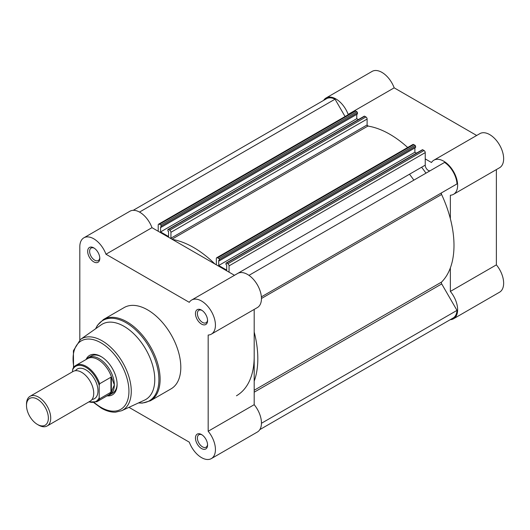 <?xml version="1.0" encoding="UTF-8"?>
<svg xmlns="http://www.w3.org/2000/svg" width="530" height="530" viewBox="0 0 530 530"><rect width="100%" height="100%" fill="white"/><g stroke="black" fill="none" stroke-linecap="round" stroke-linejoin="round"><path stroke-width="0.79" d="M47.17 425.968L90.193 401.13A17.126 9.884 -120 0 0 93.737 393.293A17.126 9.884 -120 0 0 86.264 376.055A17.126 9.884 -120 0 0 73.067 371.47L30.044 396.308A17.126 9.884 60 0 1 43.241 400.892A17.126 9.884 60 0 1 50.721 418.13A17.126 9.884 60 0 1 47.17 425.968A17.126 9.884 60 0 1 38.611 425.12L37.431 424.437A15.456 8.924 -120 0 0 48.362 418.13A15.456 8.924 -120 0 0 37.431 399.196A15.456 8.924 -120 0 0 26.5 405.51A15.456 8.924 -120 0 0 37.431 424.437M26.5 405.51L26.5 404.145A17.126 9.884 60 0 1 30.044 396.308M92.048 399.448A17.126 9.884 -120 0 0 97.977 390.842A17.126 9.884 -120 0 0 89.073 372.219A17.126 9.884 -120 0 0 75.452 370.708M107.55 395.559A21.405 12.362 -120 0 0 109.889 394.698A21.405 12.362 -120 0 0 114.328 384.899L111.36 391.981L99.673 398.798A20.981 12.111 60 0 1 96.844 401.74L108.624 394.936A20.981 12.111 -120 0 0 111.737 391.451M72.55 370L73.034 368.343A20.981 12.111 60 0 1 75.863 365.402A20.981 12.111 60 0 1 99.673 383.727L99.189 385.383A20.292 11.72 -120 0 0 85.867 367.283A20.292 11.72 -120 0 0 72.55 370L72.55 371.768M99.189 385.383L99.189 397.705L99.673 398.798M99.673 383.727L110.936 377.221L111.737 377.804A20.981 12.111 -120 0 0 87.642 358.605L75.863 365.402L73.034 368.343M111.737 377.804L114.328 384.899A21.405 12.362 -120 0 0 104.98 363.361A21.405 12.362 -120 0 0 88.483 357.624A21.405 12.362 -120 0 0 86.569 359.221M111.36 377.194L111.36 391.981M110.936 377.221L110.936 392.299M201.513 448.526A8.559 4.942 60 0 1 195.457 438.038A8.559 4.942 60 0 1 201.513 434.54L201.513 434.54A8.559 4.942 60 0 1 207.568 445.028A8.559 4.942 60 0 1 201.513 448.526M202.016 434.858A7.195 4.154 -120 0 0 198.882 434.746A7.195 4.154 -120 0 0 197.783 440.509A7.195 4.154 -120 0 0 202.48 446.843A7.195 4.154 -120 0 0 206.077 447.201A7.195 4.154 -120 0 0 207.548 444.432M201.513 324.075A8.559 4.942 60 0 1 195.457 313.588A8.559 4.942 60 0 1 201.513 310.09L201.513 310.09A8.559 4.942 60 0 1 207.568 320.577A8.559 4.942 60 0 1 201.513 324.075M202.016 310.408A7.195 4.154 -120 0 0 198.882 310.295A7.195 4.154 -120 0 0 197.783 316.059A7.195 4.154 -120 0 0 202.48 322.399A7.195 4.154 -120 0 0 206.077 322.757A7.195 4.154 -120 0 0 207.548 319.981M93.737 261.853A8.559 4.942 60 0 1 87.682 251.366A8.559 4.942 60 0 1 93.737 247.868L93.737 247.868A8.559 4.942 60 0 1 99.792 258.355A8.559 4.942 60 0 1 93.737 261.853M94.247 248.186A7.195 4.154 -120 0 0 91.114 248.073A7.195 4.154 -120 0 0 90.007 253.837A7.195 4.154 -120 0 0 94.704 260.177A7.195 4.154 -120 0 0 98.302 260.528A7.195 4.154 -120 0 0 99.772 257.759M86.079 359.506A22.777 13.151 60 0 1 101.005 356.518L101.005 356.518A22.777 13.151 60 0 1 117.11 384.409A22.777 13.151 60 0 1 107.06 395.844M101.495 356.809A21.405 12.362 -120 0 0 91.273 356.014L88.483 357.624M128.969 407.338L189.283 442.159A19.696 11.368 -120 0 0 201.513 457.609A19.696 11.368 -120 0 0 211.357 458.589A19.696 11.368 -120 0 0 208.171 431.254L208.171 335.053A19.696 11.368 -120 0 0 211.357 334.139A19.696 11.368 -120 0 0 211.357 311.401A19.696 11.368 -120 0 0 191.668 300.026A19.696 11.368 -120 0 0 189.283 302.332L105.967 254.234A19.696 11.368 -120 0 0 83.892 237.804A19.696 11.368 -120 0 0 79.811 246.821L79.811 339.929M144.597 400.104A43.5 25.115 -120 0 0 152.726 365.673A43.5 25.115 -120 0 0 124.013 326.314A43.5 25.115 -120 0 0 101.157 324.863L80.474 339.438A41.221 23.797 60 0 1 102.124 340.81A41.221 23.797 60 0 1 129.333 378.109A41.221 23.797 60 0 1 121.635 410.73L144.597 400.104M150.394 400.779L171.084 388.834A46.925 27.09 -120 0 0 178.279 351.231A46.925 27.09 -120 0 0 147.625 309.884A46.925 27.09 -120 0 0 124.166 307.559L103.476 319.504A46.925 27.09 60 0 1 126.935 321.829A46.925 27.09 60 0 1 157.589 363.176A46.925 27.09 60 0 1 150.394 400.779L142.332 403.098L138.443 402.952M234.492 275.302L151.984 227.668A19.696 11.368 -120 0 0 129.91 211.238L83.892 237.804M211.357 334.139L257.375 307.572A19.696 11.368 -120 0 0 257.375 284.835A19.696 11.368 -120 0 0 237.678 273.46L191.668 300.026M254.188 309.414L254.188 404.688L208.171 431.254M211.357 458.589L257.375 432.023A19.696 11.368 -120 0 0 254.188 404.688M109.889 394.698L112.678 393.094A21.405 12.362 -120 0 0 117.103 383.839M151.984 227.668L105.967 254.234M441.715 192.741L261.383 296.86L441.715 192.741A1.709 0.987 -120 0 0 441.364 193.523A1.709 0.987 -120 0 0 441.596 194.483A90.763 52.404 60 0 1 441.596 282.046A1.709 0.987 -120 0 0 441.364 282.742A1.709 0.987 -120 0 0 441.715 283.934L254.188 392.2M229.059 265.875A1.709 0.987 -120 0 0 227.854 263.774L424.026 150.513A1.709 0.987 60 0 1 425.232 152.614L229.059 265.875L229.059 272.168M227.854 263.774L226.608 263.059A0.855 0.497 -120 0 0 226.184 263.019A0.855 0.497 -120 0 0 226.005 263.41L226.005 264.596L226.701 265L226.701 270.101L218.711 265.49L218.711 260.382L219.407 260.786L219.407 259.601A0.855 0.497 -120 0 0 218.797 258.547L217.558 257.832A1.709 0.987 -120 0 0 216.704 257.746A1.709 0.987 -120 0 0 216.346 258.534L216.346 264.417A0.855 0.497 -120 0 1 216.233 264.761M172.356 239.427A90.763 52.404 60 0 1 214.928 264.006M170.938 232.312A1.709 0.987 -120 0 0 169.726 230.219L365.899 116.958A1.709 0.987 60 0 1 367.111 119.058L170.938 232.312L170.938 238.202A0.855 0.497 -120 0 0 171.051 238.672M169.726 230.219L168.487 229.503A0.855 0.497 -120 0 0 168.056 229.457A0.855 0.497 -120 0 0 167.877 229.848L167.877 231.04L168.573 231.438L168.573 236.546L160.583 231.928L160.583 226.827L161.279 227.231L161.279 226.038A0.855 0.497 -120 0 0 160.676 224.992L356.849 111.731A0.855 0.497 60 0 1 357.452 112.777L161.279 226.038M159.431 224.276A1.709 0.987 -120 0 0 158.576 224.19L354.749 110.929A1.709 0.987 60 0 1 355.603 111.015L159.431 224.276L160.676 224.992M158.576 224.19A1.709 0.987 -120 0 0 158.218 224.972L158.218 231.265M254.188 332.005A90.763 52.404 60 0 1 254.188 381.163M236.453 395.784A85.628 49.436 -120 0 0 254.188 356.584M261.449 423.284L456.992 310.388L441.715 283.934M456.992 310.388A18.835 10.878 60 0 1 453.117 318.02L259.819 429.618M133.209 210.324L326.506 98.719A18.835 10.878 60 0 1 335.053 99.183L345.063 116.52M355.603 111.015L356.849 111.731M161.279 227.231L357.452 113.97L357.452 112.777M358.353 119.594L356.756 118.674L356.756 114.374M168.056 229.457L364.229 116.196A0.855 0.497 60 0 1 364.66 116.242L168.487 229.503M365.899 116.958L364.66 116.242M367.111 119.058L367.111 124.941A0.855 0.497 -120 0 0 367.919 126.067A90.763 52.404 60 0 1 407.669 147.492M216.704 257.746L412.877 144.491A1.709 0.987 60 0 1 413.731 144.571L217.558 257.832M218.797 258.547L414.97 145.293L413.731 144.571M414.97 145.293A0.855 0.497 60 0 1 415.58 146.34L219.407 259.601M219.407 260.786L415.58 147.525L415.58 146.34M218.711 265.49L414.884 152.229L414.884 147.93M414.884 152.229L416.474 153.15M226.184 263.019L422.357 149.758A0.855 0.497 60 0 1 422.781 149.798L226.608 263.059M424.026 150.513L422.781 149.798M425.232 152.614L425.232 165.141A4.28 2.471 -120 0 0 427.087 169.441A4.28 2.471 -120 0 0 430.38 170.614M248.968 275.355L444.577 162.418A18.835 10.878 60 0 1 456.992 183.923L261.383 296.86M160.583 231.928L356.756 118.674M139.509 212.079L335.053 99.183M323.638 100.382A19.696 11.368 60 0 1 326.082 97.977A19.696 11.368 60 0 1 335.927 98.958A19.696 11.368 60 0 1 348.157 114.407L394.174 87.841A19.696 11.368 60 0 0 381.944 72.391A19.696 11.368 60 0 0 372.093 71.411L326.082 97.977M425.232 158.907L431.473 162.505A19.696 11.368 60 0 1 433.851 160.206A19.696 11.368 60 0 1 443.703 161.18A19.696 11.368 60 0 1 456.568 178.531A19.696 11.368 60 0 1 453.548 194.311A19.696 11.368 60 0 1 450.361 195.226L450.361 218.744M433.851 160.206L479.869 133.633A19.696 11.368 60 0 1 489.72 134.613A19.696 11.368 60 0 1 502.586 151.964A19.696 11.368 60 0 1 499.565 167.745L453.548 194.311M409.505 174.224A85.628 49.436 60 0 1 413.857 180.154M421.615 167.235A85.628 49.436 60 0 1 425.968 173.158M476.682 135.475L394.174 87.841M450.248 319.676A19.696 11.368 60 0 0 453.548 318.762A19.696 11.368 60 0 0 450.361 291.427L496.378 264.861L496.378 169.587M496.378 264.861A19.696 11.368 60 0 1 499.565 292.196L453.548 318.762M368.529 126.166L367.224 125.411M450.361 291.427L450.361 267.908M88.987 401.826A20.292 11.72 -120 0 0 99.189 397.705M138.562 402.899A46.421 26.805 -120 0 0 158.284 371.881A46.421 26.805 -120 0 0 126.08 322.73A46.421 26.805 -120 0 0 95.718 328.699M94.393 402.634A39.511 22.81 -120 0 0 101.005 407.371A39.511 22.81 -120 0 0 128.942 391.246A39.511 22.81 -120 0 0 101.005 342.85A39.511 22.81 -120 0 0 73.862 367.078M441.596 194.483L261.456 298.489M234.465 275.282L425.232 165.141M216.346 264.139L215.75 264.483M367.919 126.067L171.965 239.202M367.111 124.941L170.938 238.202M441.596 282.046L254.188 390.246M88.682 401.998L96.844 401.74M93.889 402.714L101.356 408.16C106.272 410.988 110.995 412.333 115.52 412.174L121.635 410.73M73.544 367.475L73.405 350.708L80.474 339.438M95.612 328.772L97.434 325.334L103.476 319.504"/></g></svg>

